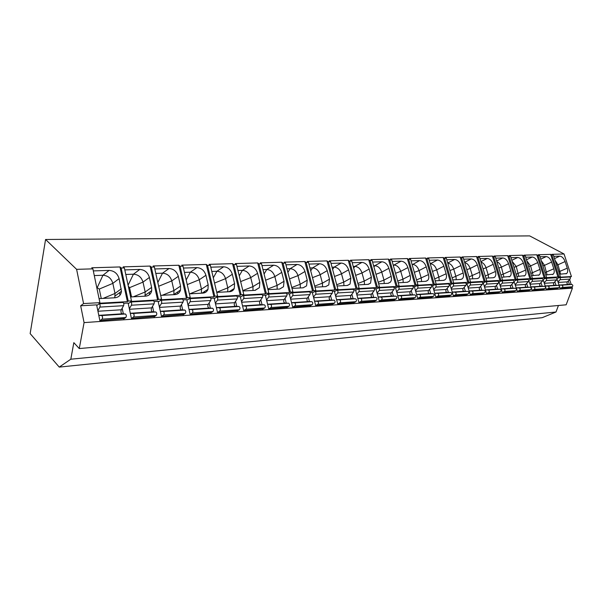<?xml version="1.0" encoding="UTF-8"?>
<svg xmlns="http://www.w3.org/2000/svg" width="603" height="603" viewBox="0 0 603 603"><rect width="100%" height="100%" fill="white"/><g stroke="black" fill="none" stroke-linecap="round" stroke-linejoin="round"><path stroke-width="0.9" d="M564.061 253.984L571.44 276.551L559.486 277.222L560.421 276.807L553.35 255.016L552.069 254.33L564.061 253.984L529.675 235.901L45.572 239.481L30.15 333.602L59.252 367.099L70.815 359.207L73.83 342.655L79.279 348.564L84.073 322.605L80.674 305.781L83.568 303.573L76.611 269.345L45.572 239.481M59.252 367.099L542.157 317.691L556.004 312.007L558.431 305.495M79.279 348.564L566.149 304.801L572.413 288.151L571.998 286.87M571.214 284.48L569.616 279.573M569.933 277.207L571.44 276.551M559.576 274.214L566.579 273.566C567.785 272.548 568.011 270.747 567.257 268.177L565.094 261.551L557.994 264.777L560.556 274.161M553.78 256.343L559.803 256.154C562.034 256.418 563.797 258.22 565.094 261.551M154.73 316.432L131.416 318.422L128.122 303.045L123.705 303.301M124.354 318.535L99.872 320.623L96.623 304.862L80.674 305.781M560.421 276.807L417.005 285.279L417.947 284.804L415.995 284.918L415.052 285.392L398.146 286.35L399.088 285.867L397.068 285.98L396.126 286.463L378.563 287.45L379.498 286.96L377.395 287.081L376.46 287.571L358.197 288.603L359.132 288.106L356.946 288.226L356.011 288.731L337.009 289.802L337.936 289.297L335.66 289.425L334.733 289.93L314.939 291.053L315.866 290.533L313.492 290.669L312.573 291.181L291.95 292.349L292.862 291.822L289.478 292.493L267.958 293.706L268.863 293.171L266.285 293.314L265.38 293.857L242.919 295.123L243.808 294.581L241.117 294.731L240.22 295.274L216.741 296.601L217.623 296.05L214.811 296.209L213.929 296.766L189.365 298.153L190.231 297.588L187.284 297.746L186.417 298.319L160.692 299.774L161.544 299.194L158.453 299.367L157.602 299.947L130.64 301.47L131.469 300.882L128.228 301.063L127.399 301.658L99.096 303.256L99.902 302.653L83.568 303.573M570.446 287.541L560.149 288.453L556.795 278.33M557.021 288.475L546.386 289.417L542.926 279.129M543.16 289.44L532.17 290.412L528.59 279.958M528.831 290.435L517.472 291.437L513.764 280.81M514.02 291.46L502.269 292.5L498.93 281.661L498.432 281.691M498.704 292.53L486.538 293.601L483.184 282.573L482.566 282.611M482.845 293.631L470.25 294.739L466.88 283.516L466.134 283.553M466.428 294.777L453.373 295.915L449.989 284.488L449.107 284.541M449.408 295.96L435.879 297.143L432.479 285.498L431.447 285.558M431.771 297.189L417.721 298.41L414.321 286.546L413.123 286.613M413.462 298.455L398.877 299.729L395.462 287.631L394.091 287.706M394.452 299.781L379.295 301.093L375.873 288.762L374.32 288.852M374.697 301.153L358.936 302.518L355.514 289.937L353.757 290.035M354.157 302.578L337.748 303.995L334.326 291.159L332.359 291.272M332.781 304.07L315.693 305.54L312.271 292.425L310.07 292.553M310.515 305.615L292.704 307.146L289.282 293.751L286.84 293.895M287.299 307.229L268.719 308.826L265.312 295.138L262.599 295.289M263.089 308.909L243.68 310.575L240.28 296.578L237.281 296.751M237.801 310.666L217.51 312.399L214.133 298.086L210.816 298.281M211.367 312.505L190.133 314.314L186.779 299.668L183.131 299.872M183.704 314.419L161.468 316.319L158.137 301.319L154.119 301.545M122.16 308.223L123.359 313.884M152.521 306.377L153.727 311.879M181.473 304.613L182.694 309.965M209.12 302.925L210.341 308.141M235.539 301.312L236.768 306.399M260.82 299.766L262.056 304.734M285.031 298.289L286.267 303.136M308.239 296.864L309.475 301.606M330.504 295.5L331.733 300.143M351.881 294.196L353.109 298.734M372.428 292.937L373.656 297.377M392.184 291.724L393.412 296.073M411.201 290.556L412.422 294.822M429.517 289.432L430.73 293.616M447.17 288.355L448.376 292.447M464.189 287.307L465.395 291.332M480.621 286.304L481.82 290.247M496.488 285.325L497.679 289.199M511.819 284.39L513.002 288.189M526.638 283.478L527.813 287.216M540.974 282.596L542.15 286.267M554.85 281.744L556.019 285.355M568.29 280.915L569.443 284.473M572.413 288.151L84.073 322.605M123.751 318.957L125.808 317.532C126.607 316.062 126.464 314.887 125.379 313.99L122.123 313.816C120.962 313.085 120.675 311.743 121.271 309.784L123.607 305.683C124.09 304.063 123.849 302.985 122.891 302.457L99.163 303.806L96.751 305.502M97.844 310.801L99.879 307.093C100.347 305.442 100.106 304.349 99.163 303.806M100.038 320.615L102.058 319.168C102.842 317.675 102.698 316.469 101.628 315.557L98.794 315.392M154.127 316.831L156.237 315.437C157.059 314.005 156.916 312.851 155.808 311.977L152.476 311.819C151.285 311.11 150.999 309.799 151.609 307.884L154.021 303.874C154.511 302.284 154.27 301.236 153.29 300.724L130.685 302.013L128.251 303.648M129.351 308.781L131.409 305.216C131.891 303.603 131.658 302.533 130.685 302.013M131.537 318.407L133.617 316.997C134.424 315.535 134.281 314.359 133.188 313.47L130.323 313.326M183.093 314.804L185.257 313.439C186.093 312.037 185.95 310.907 184.82 310.055L181.428 309.912C180.214 309.226 179.928 307.945 180.553 306.075L183.018 302.148C183.523 300.596 183.282 299.57 182.279 299.073L160.722 300.302L158.265 301.877M159.373 306.867L161.453 303.43C161.951 301.854 161.71 300.807 160.722 300.302M161.551 316.311L163.677 314.924C164.506 313.5 164.363 312.346 163.247 311.487L160.368 311.352M210.756 312.874L212.949 311.532C213.809 310.153 213.666 309.053 212.52 308.231L209.068 308.095C207.839 307.424 207.545 306.173 208.193 304.342L210.703 300.498C211.223 298.982 210.975 297.98 209.965 297.498L189.38 298.666L186.9 300.196M188.008 305.043L190.111 301.726C190.623 300.181 190.382 299.163 189.38 298.666M190.186 314.314L192.349 312.949C193.201 311.555 193.058 310.432 191.92 309.588L189.025 309.467M237.19 311.027L239.414 309.708C240.288 308.359 240.145 307.281 238.984 306.475L235.487 306.354C234.243 305.706 233.949 304.485 234.605 302.691L237.16 298.922C237.688 297.437 237.439 296.465 236.414 295.99L216.741 297.106L214.253 298.591M215.361 303.301L217.479 300.098C218.007 298.591 217.758 297.588 216.741 297.106M217.525 312.399L219.733 311.065C220.592 309.693 220.449 308.6 219.304 307.779L216.394 307.673M262.478 309.256L264.732 307.967C265.621 306.641 265.478 305.593 264.302 304.801L260.767 304.696C259.509 304.063 259.215 302.864 259.878 301.108L262.471 297.415C263.006 295.967 262.757 295.01 261.725 294.543L242.896 295.621L240.401 297.053M241.517 301.651L243.642 298.538C244.177 297.06 243.929 296.088 242.896 295.621M243.68 310.568L245.903 309.264C246.778 307.922 246.635 306.852 245.474 306.053L242.557 305.955M286.696 307.568L288.973 306.294C289.87 304.997 289.726 303.972 288.543 303.203L284.978 303.098C283.704 302.48 283.41 301.312 284.088 299.593L286.711 295.975C287.254 294.55 287.005 293.616 285.958 293.164L267.928 294.196L265.426 295.591M266.541 300.068L268.674 297.045C269.217 295.606 268.968 294.648 267.928 294.196M268.712 308.804L270.943 307.538C271.825 306.226 271.682 305.178 270.513 304.394L267.596 304.304M309.904 305.947L312.203 304.696C313.108 303.422 312.965 302.412 311.781 301.666L308.178 301.575C306.904 300.972 306.603 299.827 307.289 298.138L309.934 294.596C310.492 293.201 310.236 292.282 309.188 291.844L291.905 292.824L289.395 294.181M290.51 298.553L292.651 295.621C293.201 294.204 292.952 293.277 291.905 292.824M292.696 307.123L294.92 305.887C295.817 304.598 295.674 303.573 294.49 302.812L291.573 302.729M332.178 304.387L334.484 303.158C335.396 301.915 335.26 300.927 334.062 300.196L330.444 300.113C329.163 299.518 328.861 298.402 329.555 296.744L332.223 293.269C332.781 291.897 332.524 291 331.469 290.571L314.887 291.52L312.377 292.839M313.492 297.106L315.64 294.256C316.191 292.862 315.942 291.95 314.887 291.52M315.686 305.502L317.909 304.304C318.814 303.038 318.67 302.035 317.48 301.289L314.562 301.214M353.554 302.894L355.883 301.681C356.795 300.46 356.659 299.495 355.461 298.779L351.82 298.704C350.531 298.131 350.23 297.03 350.931 295.41L353.614 291.995C354.18 290.654 353.931 289.772 352.861 289.357L336.941 290.262L334.431 291.55M335.547 295.726L337.695 292.937C338.253 291.581 338.004 290.684 336.941 290.262M337.74 303.957L339.956 302.781C340.876 301.545 340.733 300.558 339.534 299.834L336.625 299.766M374.101 301.455L376.43 300.271C377.357 299.073 377.214 298.123 376.016 297.422L372.36 297.354C371.071 296.789 370.77 295.711 371.471 294.121L374.177 290.767C374.742 289.455 374.493 288.588 373.423 288.181L358.122 289.056L355.619 290.314M356.727 294.392L358.875 291.679C359.433 290.344 359.184 289.47 358.122 289.056M358.921 302.465L361.137 301.319C362.056 300.106 361.913 299.141 360.715 298.432L357.805 298.372M393.857 300.075L396.201 298.907C397.121 297.731 396.985 296.797 395.779 296.118L392.123 296.05C390.819 295.5 390.525 294.445 391.234 292.885L393.94 289.591C394.513 288.302 394.264 287.458 393.194 287.058L378.473 287.895L375.978 289.123M377.079 293.118L379.227 290.465C379.792 289.161 379.543 288.302 378.473 287.895M379.279 301.04L381.488 299.917C382.408 298.726 382.272 297.784 381.066 297.091L378.171 297.03M412.867 298.749L415.218 297.596C416.145 296.442 416.01 295.53 414.804 294.859L411.133 294.799C409.836 294.264 409.543 293.231 410.244 291.694L412.972 288.46C413.537 287.194 413.289 286.365 412.218 285.973L398.055 286.779L395.56 287.985M396.661 291.89L398.809 289.304C399.374 288.015 399.126 287.179 398.055 286.779M398.854 299.668L401.055 298.575C401.982 297.4 401.847 296.472 400.641 295.794L397.754 295.749M431.175 297.467L433.534 296.337C434.462 295.199 434.326 294.302 433.12 293.646L429.449 293.593C428.145 293.073 427.851 292.056 428.56 290.548L431.288 287.367C431.861 286.124 431.612 285.309 430.542 284.925L416.899 285.709L414.412 286.885M415.512 290.706L417.653 288.181C418.226 286.922 417.969 286.093 416.899 285.709M417.706 298.342L419.899 297.271C420.826 296.126 420.69 295.214 419.484 294.55L416.605 294.505M448.828 296.239L451.18 295.123C452.114 294 451.979 293.126 450.773 292.478L447.102 292.432C445.798 291.92 445.504 290.925 446.22 289.44L448.949 286.319C449.521 285.098 449.273 284.299 448.202 283.923L435.057 284.669L432.577 285.822M433.67 289.568L435.803 287.103C436.376 285.86 436.127 285.053 435.057 284.669M435.856 297.075L438.042 296.028C438.969 294.89 438.833 294 437.627 293.352L434.763 293.307M465.848 295.048L468.199 293.947C469.134 292.847 468.998 291.988 467.792 291.355L464.122 291.317C462.825 290.812 462.531 289.832 463.24 288.377L465.976 285.302C466.556 284.103 466.307 283.32 465.237 282.95L452.551 283.674L450.087 284.804M451.172 288.475L453.298 286.063C453.871 284.842 453.622 284.051 452.551 283.674M453.35 295.847L455.529 294.822C456.456 293.706 456.32 292.832 455.114 292.191L452.265 292.161M482.272 293.902L484.624 292.817C485.551 291.739 485.423 290.887 484.217 290.269L480.553 290.231C479.249 289.741 478.963 288.777 479.671 287.345L482.408 284.33C482.988 283.146 482.739 282.377 481.669 282.016L469.428 282.717L466.971 283.817M468.056 287.42L470.174 285.053C470.747 283.862 470.498 283.078 469.428 282.717M470.227 294.663L472.39 293.661C473.325 292.568 473.189 291.701 471.983 291.076L469.142 291.045M498.131 292.794L500.475 291.724C501.41 290.661 501.274 289.824 500.075 289.221L496.412 289.191C495.123 288.709 494.829 287.759 495.545 286.35L498.274 283.38C498.854 282.219 498.606 281.465 497.535 281.111L485.716 281.782L483.274 282.867M484.352 286.402L486.455 284.088C487.036 282.913 486.787 282.144 485.716 281.782M486.515 293.525L488.671 292.538C489.598 291.46 489.47 290.616 488.264 290.005L485.438 289.975M513.447 291.716L515.799 290.669C516.726 289.621 516.598 288.799 515.399 288.211L511.743 288.181C510.455 287.706 510.161 286.779 510.877 285.392L513.605 282.468C514.186 281.33 513.937 280.583 512.874 280.237L501.455 280.892L499.02 281.955M500.091 285.423L502.186 283.154C502.766 281.993 502.518 281.239 501.455 280.892M502.246 292.425L504.387 291.453C505.322 290.397 505.186 289.568 503.987 288.965L501.176 288.943M528.266 290.684L530.602 289.651C531.537 288.618 531.401 287.812 530.21 287.232L526.562 287.209C525.273 286.742 524.987 285.83 525.703 284.465L528.424 281.586C529.004 280.463 528.756 279.732 527.693 279.393L516.658 280.026L514.231 281.066M515.301 284.473L517.389 282.242C517.962 281.104 517.721 280.365 516.658 280.026M517.449 291.355L519.575 290.405C520.502 289.365 520.374 288.551 519.175 287.963L516.379 287.94M542.594 289.681L544.931 288.664C545.858 287.646 545.723 286.855 544.532 286.282L540.899 286.267C539.617 285.807 539.331 284.91 540.039 283.568L542.76 280.734C543.333 279.626 543.092 278.91 542.037 278.578L531.356 279.189L528.944 280.214M530.007 283.561L532.08 281.367C532.66 280.252 532.419 279.521 531.356 279.189M532.148 290.329L534.258 289.395C535.185 288.37 535.057 287.571 533.866 286.99L531.085 286.968M556.463 288.716L558.793 287.706C559.712 286.711 559.584 285.928 558.401 285.37L554.775 285.347C553.494 284.902 553.215 284.021 553.923 282.701L556.637 279.913C557.21 278.82 556.968 278.111 555.913 277.787L545.572 278.375L543.182 279.385M544.23 282.671L546.303 280.523C546.876 279.423 546.635 278.707 545.572 278.375M546.363 289.334L548.466 288.415C549.393 287.405 549.258 286.621 548.074 286.048L545.308 286.033M569.888 287.774L572.209 286.779C573.136 285.799 573.008 285.031 571.825 284.48L568.214 284.465C566.941 284.028 566.654 283.154 567.363 281.857L570.069 279.106C570.642 278.036 570.4 277.342 569.353 277.018L559.343 277.591L556.961 278.578M560.127 288.37L562.215 287.473C563.134 286.478 563.006 285.701 561.823 285.144L559.079 285.129M558.001 281.812L560.059 279.709C560.632 278.624 560.398 277.915 559.343 277.591M556.004 312.007L70.815 359.207M131.469 300.882L124.369 267.905L121.135 268.003L119.967 266.956L91.746 267.777L92.892 268.855L76.611 269.345M553.35 255.016L550.637 254.376L538.26 254.737L539.549 255.431L538.072 255.476L536.783 254.783L523.999 255.152L525.288 255.86L523.766 255.906L522.469 255.197L509.256 255.582L510.553 256.305L508.977 256.35L507.681 255.627L494.015 256.026L495.312 256.757L493.684 256.81L492.387 256.079L478.247 256.486L479.543 257.232L477.855 257.285L476.558 256.539L461.921 256.968L463.225 257.722L461.476 257.775L460.172 257.014L445.006 257.458L446.31 258.235L444.501 258.288L443.197 257.511L427.482 257.971L428.786 258.762L426.901 258.815L425.605 258.024L409.301 258.506L410.598 259.305L408.653 259.365L407.349 258.559L390.427 259.056L391.731 259.87L389.704 259.931L388.407 259.117L370.83 259.629L372.126 260.458L370.023 260.526L368.727 259.689L350.456 260.225L351.753 261.076L349.567 261.137L348.27 260.285L329.268 260.843L330.557 261.71L328.281 261.777L326.992 260.903L307.206 261.483L308.487 262.373L306.12 262.448L304.839 261.551L284.217 262.154L285.498 263.066L283.026 263.142L281.752 262.23L260.255 262.855L261.521 263.782L258.943 263.865L257.677 262.931L235.238 263.586L236.489 264.536L233.798 264.619L232.547 263.662L209.105 264.348L210.341 265.32L207.53 265.41L206.294 264.431L181.774 265.147L182.995 266.142L180.056 266.232L178.835 265.237L153.17 265.983L154.368 267.008L151.285 267.099L150.087 266.074L123.193 266.858L124.369 267.905M99.065 298.621L114.887 297.784C118.753 297.324 120.947 295.161 121.459 291.272L119.1 278.609L112.851 283.365L114.992 293.465L114.789 297.784M93.322 270.905L109.105 270.408C114.193 270.762 117.525 273.498 119.1 278.609M127.399 301.658L119.967 266.956M96.759 287.48L99.284 289.056L101.251 298.508M99.902 302.653L92.892 268.855M558.996 276.89L551.918 255.061M545.18 277.666L538.072 255.476M546.65 277.584L539.549 255.431M530.911 278.465L523.766 255.906M532.434 278.382L525.288 255.86M516.16 279.295L508.977 256.35M517.728 279.204L510.553 256.305M500.897 280.154L493.684 256.81M502.525 280.056L495.312 256.757M485.106 281.036L477.855 257.285M486.787 280.945L479.543 257.232M468.75 281.955L461.476 257.775M470.491 281.857L463.225 257.722M451.805 282.905L444.501 258.288M453.607 282.807L446.31 258.235M434.228 283.892L426.901 258.815M436.105 283.787L428.786 258.762M415.995 284.918L408.653 259.365M417.947 284.804L410.598 259.305M397.068 285.98L389.704 259.931M399.088 285.867L391.731 259.87M377.395 287.081L370.023 260.526M379.498 286.96L372.126 260.458M356.946 288.226L349.567 261.137M359.132 288.106L351.753 261.076M335.66 289.425L328.281 261.777M337.936 289.297L330.557 261.71M313.492 290.669L306.12 262.448M315.866 290.533L308.487 262.373M290.39 291.965L283.026 263.142M292.862 291.822L285.498 263.066M266.285 293.314L258.943 263.865M268.863 293.171L261.521 263.782M241.117 294.731L233.798 264.619M243.808 294.581L236.489 264.536M214.811 296.209L207.53 265.41M217.623 296.05L210.341 265.32M187.284 297.746L180.056 266.232M190.231 297.588L182.995 266.142M158.453 299.367L151.285 267.099M161.544 299.194L154.368 267.008M128.228 301.063L121.135 268.003M558.061 277.305L550.637 254.376M545.805 274.945L553.109 274.252C554.33 273.204 554.564 271.38 553.818 268.795L551.639 262.064L544.517 265.343L547.079 274.878M539.979 256.78L546.228 256.584C548.526 256.855 550.328 258.679 551.639 262.064M541.208 260.617L544.517 265.343L542.911 265.908M544.245 278.089L536.783 254.783M531.582 275.699L539.195 274.96C540.431 273.875 540.68 272.036 539.941 269.435L537.748 262.591L530.61 265.923L533.173 275.616M525.726 257.232L532.208 257.029C534.582 257.3 536.429 259.154 537.748 262.591M526.886 260.911L530.61 265.923L528.695 266.601M529.969 278.895L522.469 255.197M516.877 276.483L524.829 275.684C526.08 274.561 526.336 272.699 525.597 270.099L523.404 263.142L516.243 266.518L518.806 276.378M510.99 257.7L517.728 257.481C520.17 257.76 522.062 259.644 523.404 263.142M512.105 261.25L516.243 266.518L514.005 267.317M515.218 279.724L507.681 255.627M501.666 277.282L509.98 276.43C511.238 275.269 511.502 273.393 510.779 270.785L508.57 263.707L501.395 267.144L503.957 277.161M495.749 258.182L502.751 257.956C505.284 258.235 507.221 260.157 508.57 263.707M496.827 261.649C498.9 262.539 500.422 264.37 501.395 267.144L498.809 268.064M499.955 280.591L492.387 256.079M485.928 278.119L493.194 277.734L494.626 277.199C495.892 276.001 496.163 274.101 495.447 271.493L493.224 264.295L486.048 267.785L488.242 274.938L488.603 277.975M479.988 258.679L487.269 258.446C489.877 258.732 491.867 260.677 493.224 264.295M481.028 262.094C483.305 262.863 484.978 264.762 486.048 267.785L483.093 268.848M484.164 281.48L476.558 256.539M469.624 278.985L477.192 278.586L478.737 277.983C480.011 276.747 480.29 274.832 479.581 272.232L477.35 264.905L470.167 268.448L472.368 275.722L472.714 278.82M463.662 259.192L471.237 258.951C473.935 259.237 475.978 261.227 477.35 264.905M464.687 262.591C467.167 263.217 468.998 265.169 470.167 268.448L466.82 269.654M467.807 282.408L460.172 257.014M452.74 279.875L460.617 279.46L462.29 278.79C463.564 277.516 463.85 275.586 463.149 272.993L460.911 265.531L453.727 269.134L455.936 276.543L456.267 279.694M446.755 259.727L454.639 259.478C457.436 259.772 459.524 261.785 460.911 265.531M447.765 263.134C450.456 263.594 452.446 265.591 453.727 269.134L449.959 270.506M450.856 283.365L443.197 257.511M435.23 280.81L443.439 280.372L445.255 279.619C446.529 278.307 446.815 276.355 446.13 273.777L443.883 266.187L436.7 269.843L438.916 277.388L439.225 280.591M429.23 260.285L437.446 260.021C440.333 260.315 442.481 262.373 443.883 266.187M430.24 263.745L430.286 263.737C433.173 264.024 435.313 266.059 436.7 269.843L432.479 271.388M433.286 284.36L425.605 258.024M417.072 281.767L425.628 281.315L427.602 280.47C428.861 279.114 429.155 277.154 428.477 274.599L426.223 266.858L419.047 270.581L421.271 278.262L421.565 281.533M411.05 260.858L419.613 260.586C422.605 260.888 424.814 262.976 426.223 266.858M412.06 264.385L412.46 264.37C415.452 264.649 417.645 266.722 419.047 270.581L414.344 272.315M415.052 285.392L407.349 258.559M398.214 282.769L407.138 282.294L409.294 281.337C410.537 279.935 410.824 277.975 410.168 275.443L407.907 267.559L400.746 271.342L402.97 279.166L403.241 282.498M392.176 261.453L401.108 261.174C404.214 261.476 406.482 263.601 407.907 267.559M393.194 265.049L393.978 265.019C397.075 265.305 399.329 267.415 400.746 271.342L395.523 273.28M396.126 286.463L388.407 259.117M378.624 283.809L387.94 283.312L390.299 282.219C391.513 280.779 391.799 278.812 391.159 276.325L388.89 268.29L381.744 272.134L383.975 280.116L384.224 283.508M372.579 262.071L381.903 261.777C385.121 262.086 387.45 264.257 388.89 268.29M373.596 265.735L374.787 265.697C377.998 265.983 380.32 268.131 381.744 272.134L375.978 274.297M376.46 287.571L368.727 259.689M358.25 284.887L367.988 284.367L370.574 283.116L371.403 277.237L369.134 269.044L362.019 272.963L364.25 281.088L364.468 284.556M352.197 262.72L361.936 262.411C365.282 262.72 367.679 264.928 369.134 269.044M353.222 266.451L354.858 266.398C358.19 266.692 360.579 268.878 362.019 272.963L355.649 275.36M356.011 288.731L348.27 260.285M337.054 286.01L347.238 285.468L350.072 284.028L350.863 278.187L348.594 269.827L341.509 273.815L343.748 282.114L343.936 285.641M331.002 263.39L341.185 263.066C344.652 263.383 347.124 265.637 348.594 269.827M332.027 267.197L334.137 267.129C337.605 267.423 340.062 269.654 341.509 273.815L334.507 276.483M334.733 289.93L326.992 260.903M314.985 287.179L325.635 286.613L328.763 284.94L329.494 279.174L327.225 270.649L320.178 274.704L322.417 283.169L322.575 286.779M308.94 264.091L319.59 263.752C323.193 264.069 325.741 266.368 327.225 270.649M309.957 267.981L312.588 267.883C316.183 268.184 318.716 270.461 320.178 274.704L312.49 277.659M312.573 291.181L304.839 261.551M291.988 288.4L303.136 287.804L306.58 285.852L307.236 280.207L304.967 271.501L297.98 275.631L300.211 284.269L300.339 287.955M285.943 264.815L297.091 264.461C300.852 264.785 303.475 267.129 304.967 271.501M286.96 268.787L290.149 268.674C293.895 268.983 296.503 271.297 297.98 275.631L289.553 278.895M289.478 292.493L281.752 262.23M267.988 289.666L279.679 289.048L283.485 286.757L284.043 281.277L281.774 272.383L274.847 276.596L277.079 285.423L277.169 289.184M261.966 265.576L273.649 265.207C277.561 265.531 280.267 267.92 281.774 272.383M262.976 269.631L266.767 269.496C270.664 269.805 273.363 272.172 274.847 276.596L265.621 280.207M265.38 293.857L257.677 262.931M242.941 290.993L255.205 290.344L259.403 287.639L259.84 282.4L257.587 273.31L250.727 277.606L252.951 286.621L253.004 290.465M236.934 266.368L249.19 265.976C253.268 266.307 256.064 268.75 257.587 273.31M230.61 291.566L230.444 290.872M237.944 270.513L242.391 270.355C246.446 270.672 249.227 273.084 250.727 277.606L240.642 281.593M240.22 295.274L232.547 263.662M216.756 292.38L229.637 291.701C231.801 291.528 233.346 290.45 234.266 288.483L234.575 283.568L232.328 274.275L225.56 278.654L227.776 287.865L227.783 291.799M210.786 267.189L223.653 266.782C227.904 267.121 230.791 269.616 232.328 274.275M204.847 292.689L204.568 291.505M211.789 271.433L216.937 271.252C221.173 271.569 224.045 274.041 225.56 278.654L214.547 283.056M213.929 296.766L206.294 264.431M189.372 293.834L202.91 293.118C205.397 292.9 207.093 291.618 208.005 289.282L208.171 284.789L205.932 275.285L199.269 279.754L201.47 289.176L201.432 293.194M183.44 268.056L196.955 267.626C201.394 267.973 204.387 270.521 205.932 275.285M177.893 293.684L177.523 292.04M184.435 272.398L190.352 272.187C194.769 272.511 197.746 275.028 199.269 279.754L187.247 284.608M186.417 298.319L178.835 265.237M160.692 295.357L174.93 294.603C177.81 294.324 179.671 292.794 180.523 290.013L180.546 286.063L178.322 276.34L171.78 280.9L173.958 290.54L173.875 294.656M154.805 268.961L169.028 268.516C173.664 268.855 176.762 271.471 178.322 276.34M149.665 294.52L149.212 292.44M155.8 273.408L162.546 273.167C167.167 273.491 170.242 276.068 171.78 280.9L158.664 286.267M157.602 299.947L150.087 266.074M130.625 296.947L145.624 296.156C148.956 295.802 150.984 293.978 151.715 290.684L151.609 287.405L149.408 277.448L143.001 282.106L145.165 291.973L145.022 296.186M124.798 269.91L139.775 269.435C144.63 269.79 147.841 272.458 149.408 277.448M128.318 286.229L129.547 287.676L131.537 296.902M120.065 295.108L119.552 292.681M125.778 274.463L133.436 274.192C138.268 274.523 141.456 277.161 143.001 282.106L129.547 287.676M94.287 275.571L102.932 275.269C107.99 275.601 111.299 278.3 112.851 283.365L99.284 289.056M555.092 260.383L557.994 264.777L556.667 265.245M567.257 268.177L558.8 271.825M123.607 305.683L99.879 307.093M121.271 309.784L97.942 311.246M122.123 313.816L98.786 315.354M125.379 313.99L101.628 315.557M125.808 317.532L102.058 319.168M154.021 303.874L131.409 305.216M151.609 307.884L129.457 309.271M152.476 311.819L130.316 313.274M155.808 311.977L133.188 313.47M156.237 315.437L133.617 316.997M183.018 302.148L161.453 303.43M180.553 306.075L159.486 307.394M181.428 309.912L160.353 311.299M184.82 310.055L163.247 311.487M185.257 313.439L163.677 314.924M210.703 300.498L190.111 301.726M208.193 304.342L188.136 305.6M209.068 308.095L189.01 309.414M212.52 308.231L191.92 309.588M212.949 311.532L192.349 312.949M237.16 298.922L217.479 300.098M234.605 302.691L215.505 303.882M235.487 306.354L216.379 307.613M238.984 306.475L219.304 307.779M239.414 309.708L219.733 311.065M262.471 297.415L243.642 298.538M259.878 301.108L241.66 302.246M260.767 304.696L242.542 305.894M264.302 304.801L245.474 306.053M264.732 307.967L245.903 309.264M286.711 295.975L268.674 297.045M284.088 299.593L266.692 300.678M284.978 303.098L267.581 304.244M288.543 303.203L270.513 304.394M288.973 306.294L270.943 307.538M309.934 294.596L292.651 295.621M307.289 298.138L290.669 299.178M308.178 301.575L291.558 302.668M311.781 301.666L294.49 302.812M312.203 304.696L294.92 305.887M332.223 293.269L315.64 294.256M329.555 296.744L313.658 297.739M330.444 300.113L314.547 301.153M334.062 300.196L317.48 301.289M334.484 303.158L317.909 304.304M353.614 291.995L337.695 292.937M350.931 295.41L335.713 296.359M351.82 298.704L336.61 299.706M355.461 298.779L339.534 299.834M355.883 301.681L339.956 302.781M374.177 290.767L358.875 291.679M371.471 294.121L356.901 295.033M372.36 297.354L357.79 298.312M376.016 297.422L360.715 298.432M376.43 300.271L361.137 301.319M393.94 289.591L379.227 290.465M391.234 292.885L377.259 293.759M392.123 296.05L378.149 296.97M395.779 296.118L381.066 297.091M396.201 298.907L381.488 299.917M412.972 288.46L398.809 289.304M410.244 291.694L396.842 292.53M411.133 294.799L397.731 295.681M414.804 294.859L400.641 295.794M415.218 297.596L401.055 298.575M431.288 287.367L417.653 288.181M428.56 290.548L415.701 291.355M429.449 293.593L416.583 294.445M433.12 293.646L419.484 294.55M433.534 296.337L419.899 297.271M448.949 286.319L435.803 287.103M446.22 289.44L433.859 290.216M447.102 292.432L434.74 293.246M450.773 292.478L437.627 293.352M451.18 295.123L438.042 296.028M465.976 285.302L453.298 286.063M463.24 288.377L451.361 289.116M464.122 291.317L452.242 292.093M467.792 291.355L455.114 292.191M468.199 293.947L455.529 294.822M482.408 284.33L470.174 285.053M479.671 287.345L468.245 288.061M480.553 290.231L469.126 290.985M484.217 290.269L471.983 291.076M484.624 292.817L472.39 293.661M498.274 283.38L486.455 284.088M495.545 286.35L484.548 287.043M496.412 289.191L485.423 289.915M500.075 289.221L488.264 290.005M500.475 291.724L488.671 292.538M513.605 282.468L502.186 283.154M510.877 285.392L500.286 286.056M511.743 288.181L501.153 288.875M515.399 288.211L503.987 288.965M515.799 290.669L504.387 291.453M528.424 281.586L517.389 282.242M525.703 284.465L515.497 285.106M526.562 287.209L516.364 287.88M530.21 287.232L519.175 287.963M530.602 289.651L519.575 290.405M542.76 280.734L532.08 281.367M540.039 283.568L530.203 284.186M540.899 286.267L531.062 286.907M544.532 286.282L533.866 286.99M544.931 288.664L534.258 289.395M556.637 279.913L546.303 280.523M553.923 282.701L544.434 283.289M554.775 285.347L545.285 285.973M558.401 285.37L548.074 286.048M558.793 287.706L548.466 288.415M572.209 286.779L562.215 287.473M570.069 279.106L560.059 279.709M567.363 281.857L558.205 282.43M568.214 284.465L559.056 285.068M571.825 284.48L561.823 285.144M121.278 288.807L114.992 293.465L103.068 298.41M553.818 268.795L545.052 272.594M546.228 256.584L540.74 259.147M539.941 269.435L530.851 273.4M532.208 257.029L526.517 259.727M525.597 270.099L516.168 274.229M517.728 257.481L511.811 260.323M510.779 270.785L500.987 275.089M502.751 257.956L496.608 260.948M495.447 271.493L485.272 275.993M487.269 258.446L480.877 261.604M479.581 272.232L469.006 276.928M471.237 258.951L464.596 262.29M463.149 272.993L452.152 277.9M454.639 259.478L447.728 263.006M446.13 273.777L434.68 278.918M437.446 260.021L430.256 263.782M428.477 274.599L416.552 279.98M419.613 260.586L412.173 264.77M410.168 275.443L402.97 279.166L397.739 281.096M401.108 261.174L393.978 265.019L393.412 265.825M391.159 276.325L383.975 280.116L378.187 282.257M381.903 261.777L374.787 265.697L373.928 266.948M371.403 277.237L364.25 281.088L357.865 283.478M361.936 262.411L354.858 266.398L353.682 268.154M350.863 278.187L343.748 282.114L336.723 284.752M341.185 263.066L334.137 267.129L332.622 269.451M329.494 279.174L322.417 283.169L314.706 286.093M319.59 263.752L312.588 267.883L310.711 270.853M307.236 280.207L300.211 284.269L291.754 287.51M297.091 264.461L290.149 268.674L287.88 272.368M284.043 281.277L277.079 285.423L267.822 288.995M273.649 265.207L266.767 269.496L264.076 274.018M259.84 282.4L252.951 286.621L242.836 290.571M249.19 265.976L242.391 270.355L239.24 275.827M234.575 283.568L227.776 287.865L216.718 292.229M223.653 266.782L216.937 271.252L213.304 277.81M208.171 284.789L201.47 289.176L189.847 293.812M196.955 267.626L190.352 272.187L186.184 280.003M180.546 286.063L173.958 290.54L162.237 295.274M169.028 268.516L162.546 273.167L157.813 282.453M151.609 287.405L145.165 291.973L133.338 296.804M139.775 269.435L133.436 274.192L128.092 285.189M109.105 270.408L102.932 275.269L97.309 287.458M559.803 256.154L554.511 258.597M566.579 273.566L565.946 273.845M121.459 291.272L115.165 295.915M553.109 274.252L552.408 274.561M539.195 274.96L538.434 275.307M524.829 275.684L523.984 276.068M509.98 276.43L509.045 276.867M494.626 277.199L493.593 277.681M478.737 277.983L477.591 278.533M462.29 278.79L461.009 279.415M445.255 279.619L443.831 280.327M427.602 280.47L425.997 281.277M409.294 281.337L407.492 282.257M390.299 282.219L388.264 283.282M370.574 283.116L368.267 284.345M350.072 284.028L347.456 285.453M328.763 284.94L325.778 286.606M306.58 285.852L303.173 287.804M283.485 286.757L279.573 289.056M259.403 287.639L254.903 290.36M234.266 288.483L229.08 291.731M208.005 289.282L202.013 293.164M180.523 290.013L173.928 294.46M151.715 290.684L145.255 295.221"/></g></svg>
